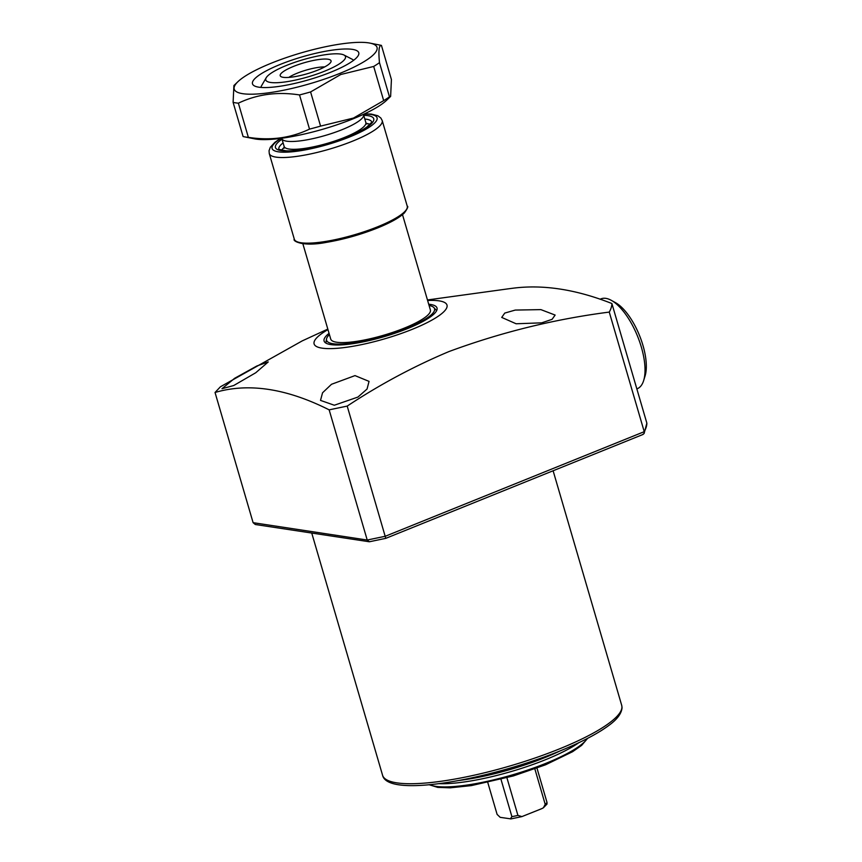 <?xml version="1.0" encoding="UTF-8"?>
<svg xmlns="http://www.w3.org/2000/svg" width="862" height="862" viewBox="0 0 862 862"><rect width="100%" height="100%" fill="white"/><g stroke="black" fill="none" stroke-linecap="round" stroke-linejoin="round"><path stroke-width="1.29" d="M329.424 334.596A56.245 12.111 -16.3 0 0 326.504 339.014A56.245 12.111 -16.3 0 0 351.944 343.141A56.245 12.111 -16.3 0 0 406.314 328.422A56.245 12.111 -16.3 0 0 433.898 307.605A56.245 12.111 -16.3 0 0 429.06 305.46M329.058 333.346A58.831 12.671 -16.3 0 0 324.09 341.018A58.831 12.671 -16.3 0 0 407.5 328.605A58.831 12.671 -16.3 0 0 437.012 307.993A58.831 12.671 -16.3 0 0 428.694 304.211M331.493 384.29L355.004 375.606L369.044 381.381L367.061 389.021L357.945 397.059L334.316 405.237L320.513 400.388L322.55 392.781L331.493 384.29M234.636 378.299L256.908 365.962L268.244 361.932L255.734 372.761L233.71 385.529L221.997 388.708L234.636 378.299M515.26 310.072L540.883 309.62L555.128 315.072L552.089 319.328L541.713 322.841L516.101 323.767L501.727 317.421L504.755 313.078L515.26 310.072M327.959 329.607A69.208 14.902 -16.3 0 0 329.801 348.625A69.208 14.902 -16.3 0 0 412.251 329.327A69.208 14.902 -16.3 0 0 427.606 300.472M329.155 409.849L347.203 406.088L385.777 538.351L369.367 541.767L367.223 540.032L329.155 409.849C286.604 388.428 248.558 382.642 215.037 392.479L220.403 386.79L302.228 340.889L327.808 329.101M642.567 434.556L644.076 433.564L644.237 431.679L609.262 312.087C554.535 319.134 501.124 332.29 449.037 351.534C413.846 366.318 379.894 384.495 347.203 406.088M427.455 299.954L505.391 289.223A228.387 49.188 -16.3 0 1 512.05 288.339C542.575 284.212 575.848 289.276 611.891 303.532L646.856 423.134L644.076 433.564M609.262 312.087A228.387 49.188 -16.3 0 0 611.891 303.532M215.037 392.479L253.105 522.674L367.223 540.032L385.271 536.272L644.237 431.679A228.387 49.188 -16.3 0 0 646.856 423.134M385.777 538.351L643.117 434.416M369.367 541.767L255.314 524.505L253.105 522.674M288.856 77.397A22.498 4.849 163.7 0 1 297.218 73.195A22.498 4.849 163.7 0 1 324.662 66.924M317.755 70.124A26.485 5.7 163.7 0 1 280.613 76.341A26.485 5.7 163.7 0 1 293.489 66.428A26.485 5.7 163.7 0 1 319.36 59.456A26.485 5.7 163.7 0 1 331.04 61.601A26.485 5.7 163.7 0 1 317.755 70.124M302.864 243.763L330.728 339.068A51.903 11.174 -16.3 0 0 336.654 342.236A51.903 11.174 -16.3 0 0 394.333 331.848A51.903 11.174 -16.3 0 0 430.375 309.932L402.5 214.627M270.506 82.45A41.527 8.943 -16.3 0 0 320.836 72.645A41.527 8.943 -16.3 0 0 343.949 55.006A41.527 8.943 -16.3 0 0 340.738 54.09A41.527 8.943 -16.3 0 0 286.604 65.383A41.527 8.943 -16.3 0 0 266.196 77.752A41.527 8.943 -16.3 0 0 270.506 82.45M343.949 55.006L352.235 59.284A48.444 10.43 163.7 0 1 353.582 60.34M260.949 87.428A48.444 10.43 163.7 0 1 261.52 85.812L266.196 77.752M281.443 138.276L282.186 139.267A42.561 9.17 -16.3 0 0 286.701 141.196A42.561 9.17 -16.3 0 0 332.409 133.222A42.561 9.17 -16.3 0 0 363.624 115.454L363.71 114.226M370.121 124.43A47.41 10.215 -16.3 0 0 366.576 123.438A47.41 10.215 -16.3 0 0 366.231 123.385M284.266 147.359A47.41 10.215 -16.3 0 0 281.54 150.333M487.784 782.502L497.105 814.396L500.186 817.338L510.972 818.9L521.909 816.605L541.692 808.685L543.394 807.791L545.215 804.365A26.302 5.668 -16.3 0 0 547.014 802.457L536.972 768.117M534.849 768.893L545.215 804.365M547.014 802.457L546.993 804.084L543.394 807.78M500.994 779.356L511.899 816.637A26.302 5.668 -16.3 0 0 517.922 815.387L506.921 777.772M510.336 818.878L511.899 816.637M517.922 815.387L521.909 816.605M330.986 72.128A55.373 11.928 163.7 0 1 254.527 85.952A55.373 11.928 163.7 0 1 280.269 64.413A55.373 11.928 163.7 0 1 336.428 49.608A55.373 11.928 163.7 0 1 358.193 55.642A55.373 11.928 163.7 0 1 330.986 72.128M271.552 63.088A74.401 16.022 163.7 0 1 369.906 43.1A74.401 16.022 163.7 0 1 339.703 73.453A74.401 16.022 163.7 0 1 259.44 93.829A74.401 16.022 163.7 0 1 237.912 81.696A74.401 16.022 163.7 0 1 271.552 63.088M369.906 43.1L380.508 45.201A84.778 18.264 163.7 0 1 381.435 45.406C378.978 44.943 378.332 50.696 379.474 62.646A84.778 18.264 163.7 0 1 373.688 66.449L340.77 74.509L310.589 91.943A84.778 18.264 163.7 0 1 299.523 94.939C277.435 91.501 257.059 94.249 238.375 103.181A84.778 18.264 163.7 0 1 233.106 102.373L233.904 85.543L237.912 81.696M379.474 62.646L389.473 96.824L390.626 96.404L386.618 100.261A74.401 16.022 163.7 0 1 352.978 118.87A74.401 16.022 163.7 0 1 254.624 138.857L244.011 136.746A84.778 18.264 163.7 0 1 243.095 136.552L233.106 102.373M390.626 96.404L391.423 79.573L381.435 45.406M389.473 96.824A84.778 18.264 163.7 0 1 383.676 100.628L373.688 66.449M310.589 91.943L320.578 126.111L353.495 118.051L383.676 100.628M320.578 126.111A84.778 18.264 163.7 0 1 309.512 129.117L299.523 94.939M238.375 103.181L248.364 137.349C270.452 140.797 290.828 138.049 309.512 129.117M248.364 137.349A84.778 18.264 163.7 0 1 244.011 136.746M611.244 300.31L615.436 302.616A44.296 18.167 68 0 1 642.686 344.498A44.296 18.167 68 0 1 645.067 375.983L643.655 380.551A48.444 19.869 -112 0 0 641.048 346.115A48.444 19.869 -112 0 0 611.244 300.31A48.444 19.869 -112 0 0 601.019 298.855L600.103 299.233M636.846 388.881L637.309 388.697A48.444 19.869 -112 0 0 643.655 380.551M621.707 705.353L622.052 707.745C621.146 717.195 610.749 724.382 602.333 729.92C591.224 737.021 576.764 744.165 558.975 751.373C486.793 780.326 387.609 798.018 382.577 775.283A124.581 26.83 -16.3 0 0 559.201 748.992A124.581 26.83 -16.3 0 0 621.707 705.353L553.113 470.771M284.094 148.242L284.126 146.421A42.561 9.17 -16.3 0 0 288.985 149.018A42.561 9.17 -16.3 0 0 336.288 140.506A42.561 9.17 -16.3 0 0 365.833 122.533L363.656 115.066M578.822 742.699A86.092 18.544 163.7 0 1 545.495 759.713A86.092 18.544 163.7 0 1 438.833 783.644M459.112 780.455A86.512 18.63 -16.3 0 0 545.032 757.526A86.512 18.63 -16.3 0 0 560.02 750.942M429.47 784.668A84.659 18.231 -16.3 0 0 545.915 763.323A84.659 18.231 -16.3 0 0 587.259 738.529M377.459 227.956A57.442 12.37 163.7 0 1 297.39 241.856M294.308 239.173A58.831 12.671 -16.3 0 0 377.718 226.76A58.831 12.671 -16.3 0 0 407.23 206.147L382.189 120.518A58.831 12.671 163.7 0 1 352.677 141.131A58.831 12.671 163.7 0 1 269.267 153.544L294.308 239.173C292.24 240.821 302.422 247.038 326.224 242.405C343.485 239.496 360.618 234.679 377.599 227.945C390.605 222.655 399.548 217.644 404.418 212.892C407.554 208.475 408.491 206.233 407.23 206.147M371.834 122.081A48.444 10.43 -16.3 0 0 364.809 119.01M283.102 142.898A48.444 10.43 -16.3 0 0 278.835 149.277M363.721 115.303A51.214 11.034 163.7 0 1 359.335 131.617A51.214 11.034 163.7 0 1 294.502 150.581A51.214 11.034 163.7 0 1 282.014 139.202M281.131 138.319A54.672 11.777 -16.3 0 0 291.496 151.852A54.672 11.777 -16.3 0 0 362.557 131.067A54.672 11.777 -16.3 0 0 364.001 114.086M326.504 339.014L325.836 343.054M382.577 775.283L311.753 533.093M433.898 307.605L436.635 310.654M284.126 146.421L281.949 138.954M365.833 122.533L366.846 124.042M587.647 738.335L581.645 745.371L572.573 751.718L545.506 764.82L513.364 775.929L471.352 785.605L450.233 787.825L437.734 787.383L429.039 784.711M280.549 138.394L274.87 142.338L270.334 147.24L269.052 150.721L269.267 153.544M382.189 120.518L380.821 117.997L377.836 115.756L371.36 114.096L364.529 113.838M371.856 122.135L366.813 127.08C361.253 130.916 353.064 134.838 342.246 138.868C319.673 147.165 295.86 151.453 285.915 150.796L278.857 149.331"/></g></svg>
